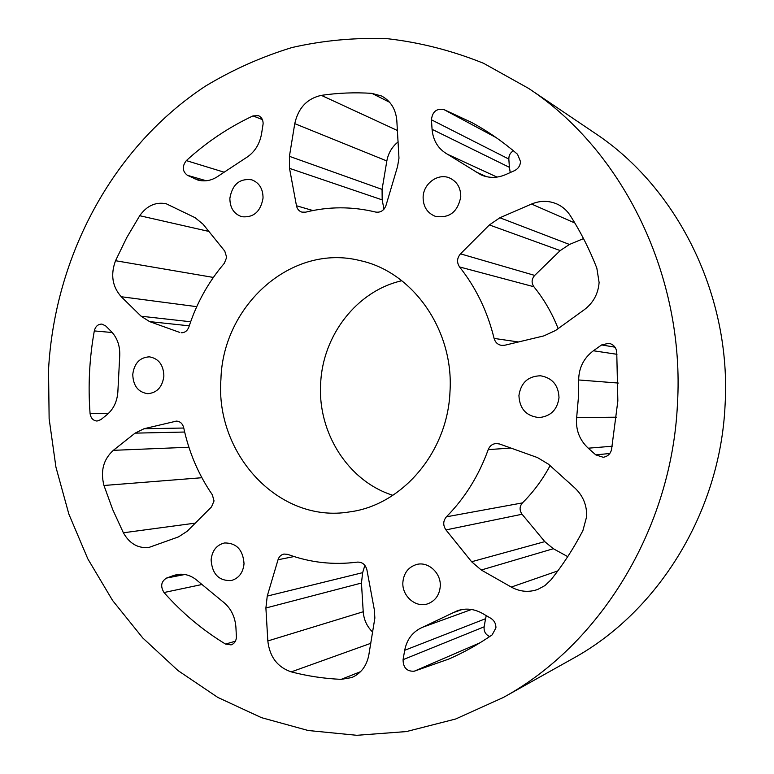 <?xml version="1.0" encoding="UTF-8"?>
<svg xmlns="http://www.w3.org/2000/svg" width="774" height="774" viewBox="0 0 774 774"><rect width="100%" height="100%" fill="white"/><g stroke="black" fill="none" stroke-linecap="round" stroke-linejoin="round"><path stroke-width="1.16" d="M208.893 231.436L139.726 215.714C146.799 205.739 155.632 201.743 166.207 203.756L195.048 217.658L203.059 224.208L224.77 251.115L226.676 257.345L224.354 263.257C208.458 281.871 196.644 303.108 188.904 326.947C187.385 330.895 184.802 332.82 181.155 332.733L182.722 332.694M262.386 119.593L252.982 115.906L258.468 115.665C261.593 117.126 263.141 119.844 263.121 123.821L261.525 133.999C259.454 144.912 254.056 153 245.329 158.264L219.168 175.495C212.337 180.477 205.216 181.987 197.815 180.032L187.356 175.282C182.296 171.238 181.967 166.342 186.34 160.605L223.763 172.089M443.763 109.492L471.298 122.273C487.601 131.087 503.013 141.758 517.535 154.268L520.563 161.708C520.157 165.859 518.135 168.838 514.487 170.667L505.645 174.605C497.179 178.204 488.965 178.281 481.012 174.856L447.604 154.316C438.297 149.072 433.111 140.733 432.066 129.316L431.447 119.796C432.356 111.766 436.468 108.331 443.763 109.492L496.134 137.598M486.266 615.64L485.559 618.707L404.686 650.305C406.931 639.101 412.939 631.41 422.73 627.211L457.299 610.754C465.774 607.909 474.162 608.809 482.473 613.434L490.832 618.3C494.267 620.506 495.96 623.689 495.931 627.84L492.148 634.883C478.274 644.432 463.858 652.472 448.881 659.022L414.225 671.213C406.863 671.571 403.148 667.72 403.08 659.661L484.137 626.824C483.721 631.429 485.579 634.67 489.71 636.547M180.342 574.211L173.666 575.498L176.965 574.589C184.667 573.282 191.72 575.527 198.134 581.332L222.332 601.263C230.449 607.445 234.977 616.046 235.906 627.085L236.428 637.35C236.06 641.22 234.28 643.736 231.107 644.877L225.553 644.084L235.412 641.191M112.249 332.53L94.302 330.914C95.454 326.376 97.988 324.103 101.916 324.093L105.709 325.941L111.185 331.398C117.184 337.696 120.038 345.697 119.747 355.401L117.861 391.867C117.155 401.551 113.497 409.185 106.889 414.787L100.891 419.614L97.04 421.046C93.083 420.659 90.761 418.124 90.065 413.432L108.437 413.442M389.603 102.255L371.868 93.364L381.659 96.034C390.696 100.997 395.756 109.163 396.82 120.531L398.978 158.215L397.526 166.633L386.003 205.429C384.001 210.547 380.556 212.763 375.68 212.066C352.093 206.377 328.737 206.416 305.604 212.173L301.908 212.124C299.006 211.176 297.197 209.048 296.471 205.758L312.909 210.538M499.869 217.765L569.461 244.458L560.212 250.583L489.381 224.934L499.869 217.765L531.544 204.036C540.271 200.427 548.843 200.456 557.261 204.143C562.64 206.668 566.974 210.48 570.264 215.569C580.713 231.987 589.575 249.499 596.831 268.114L599.105 282.5C598.215 293.801 593.31 302.857 584.37 309.648L555.539 330.498L543.899 335.877L504.774 345.243L501.6 345.407C497.73 344.682 495.234 342.35 494.093 338.412C487.485 311.448 475.981 287.628 459.562 266.943C456.631 262.463 456.941 258.1 460.501 253.843L534.699 275.409C531.554 279.066 531.283 282.839 533.876 286.738L459.562 266.943M471.608 561.75L544.78 541.636L553.333 548.718L481.273 570.012L471.608 561.75L445.959 529.919C442.873 525.314 443.018 520.941 446.404 516.819C464.884 498.079 478.816 475.681 488.22 449.617C489.71 445.94 492.341 443.899 496.124 443.502L499.559 443.995L537.456 457.569L548.456 464.177L574.898 488.026C583.054 495.757 586.982 505.277 586.663 516.597L582.89 530.625C573.708 548.311 563.056 564.72 550.953 579.852L544.964 585.57L537.746 589.449C528.739 592.574 519.915 591.781 511.285 587.069L557.841 570.893M267.243 596.086L362.648 572.663L361.458 583.045L265.898 607.996L267.243 596.086L278.03 559.747C279.056 556.632 281.03 554.726 283.932 554.049L287.764 554.378C310.142 562.611 333.333 565.194 357.356 562.118C362.271 561.963 365.454 564.536 366.905 569.828L374.297 609.554L374.868 618.058L368.792 655.162C366.615 666.066 360.926 673.535 351.725 677.569L341.199 679.359L360.558 671.668M612.224 446.23L588.24 448.194L595.786 454.88L603.198 457.279C607.6 456.554 610.386 453.999 611.547 449.588L617.846 400.961L616.743 351.909C616.007 347.226 613.376 344.353 608.867 343.269L601.63 344.933L593.416 350.757L616.975 354.308M588.24 448.194C579.416 439.893 575.556 429.676 576.669 417.554L578.294 398.794L578.662 379.966C578.846 367.785 583.76 358.052 593.416 350.757M184.657 432.037L135.082 433.14L144.041 428.728L176.453 421.104C180.148 421.356 182.558 423.552 183.69 427.693C188.924 452.229 198.473 474.607 212.347 494.818L214.04 500.942L211.505 506.922L187.163 531.264L178.523 536.875L148.869 547.47C137.995 548.514 129.5 543.619 123.376 532.783L195.309 523.118M229.868 198.27C229.926 207.858 233.912 214.011 241.836 216.73C253.611 217.833 260.674 211.612 263.044 198.067C263.005 188.798 259.242 182.712 251.734 179.8C239.621 178.243 232.335 184.396 229.868 198.27M423.117 197.08C423.107 206.532 427.142 212.927 435.201 216.285C449.201 218.597 457.724 212.115 460.762 196.848C460.811 187.898 457.134 181.638 449.742 178.049C438.239 172.728 423.388 183.457 423.117 197.08M518.928 395.543C519.596 408.856 526.31 416.189 539.072 417.563C550.653 416.402 557.299 409.785 559.002 397.739C558.499 385.22 552.355 377.906 540.571 375.777C528.081 376.145 520.873 382.733 518.928 395.543M402.886 582.154C401.716 595.893 415.725 608.209 427.77 603.797C435.24 600.924 439.4 595.158 440.251 586.489C441.354 573.118 428.177 561.082 416.451 564.536C408.343 567.129 403.825 573.002 402.886 582.154M211.108 559.912C212.182 574.115 218.887 580.993 231.213 580.558C238.808 578.381 243.075 572.77 244.033 563.733C243.036 549.859 236.554 542.942 224.595 542.951C216.614 544.906 212.124 550.556 211.108 559.912M132.76 374.403C133.157 385.829 138.169 392.254 147.786 393.685C157.045 392.863 162.414 387.01 163.875 376.106C163.517 364.951 158.689 358.526 149.411 356.843C139.833 357.375 134.279 363.229 132.76 374.403M401.832 280.739C356.833 290.879 322.632 335.384 320.659 383.575C317.524 432.569 348.077 481.234 392.873 495.312M220.929 379.231C215.085 454.038 279.085 523.863 349.664 511.885C402.035 505.229 447.614 452.432 449.984 391.77C454.115 330.092 412.736 271.761 360.162 260.625C291.808 243.104 222.883 305.275 220.929 379.231M677.444 404.222C685.261 276.086 622.712 150.253 528.652 88.43L483.547 63.284C452.084 50.62 420.05 42.425 387.464 38.7C354.937 37.481 323.097 40.432 291.914 47.553C261.438 56.879 232.597 69.747 205.391 86.166C112.269 147.515 54.683 256.707 48.53 369.788L49.13 418.734L55.931 467.138L68.876 514.149L87.83 558.876L112.578 600.46L142.793 637.999L178.059 670.613L217.842 697.442L261.467 717.653L308.11 730.492L356.785 735.3L406.389 731.575L455.654 719.007L503.216 697.538C599.695 644.955 671.639 529.358 677.444 404.222M503.216 697.538L572.779 658.597C657.745 612.176 720.043 512.727 725.054 405.566C731.749 295.842 677.55 187.608 594.732 133.031L528.652 88.43M252.982 115.906C228.582 127.371 206.368 142.271 186.34 160.605M404.686 650.305L403.08 659.661M135.082 433.14L113.333 450.333L188.904 447.246M201.888 477.722L103.968 485.482L112.704 509.573L123.376 532.783M103.968 485.482C100.291 471.105 103.416 459.388 113.333 450.333M94.302 330.914C89.397 358.236 87.984 385.742 90.065 413.432M289.515 168.355L289.418 156.329L382.075 189.398L382.182 199.876L289.515 168.355L296.471 205.758M289.418 156.329L294.759 123.647C298.251 107.963 307.104 98.54 321.336 95.357L397.449 130.516M371.868 93.364C354.84 92.251 338.006 92.919 321.336 95.357M189.272 325.835L149.576 321.597L179.626 332.385M149.576 321.597L141.11 316.218L121.247 296.732C112.307 286.632 110.401 274.625 115.539 260.712L213.363 277.431M139.726 215.714L126.713 237.666L115.539 260.712M265.898 607.996L267.823 640.959L363.219 611.75C363.848 619.829 367.011 626.621 372.71 632.126M370.804 643.31L291.266 671.88C307.549 676.108 324.19 678.605 341.199 679.359M291.266 671.88C277.469 667.188 269.662 656.874 267.823 640.959M201.637 584.573L164.011 592.526C182.006 612.882 202.527 630.065 225.553 644.084M164.011 592.526C160.247 586.353 161.089 581.545 166.526 578.072L184.841 574.501M173.666 575.498L166.526 578.072M481.273 570.012L511.285 587.069M489.381 224.934L460.501 253.843M513.394 150.766C510.298 152.662 508.779 155.439 508.837 159.076L431.447 119.796M432.066 129.316L509.398 167.329L508.837 159.076M509.398 167.329L510.24 172.563M446.404 516.819L522.44 502.906C533.383 492.051 542.593 479.628 550.072 465.638M522.44 502.906C519.451 506.486 519.325 510.269 522.063 514.246L445.959 529.919M544.78 541.636L522.063 514.246M553.333 548.718L567.739 556.632M362.648 572.663L364.873 565.349M361.458 583.045L363.219 611.75M398.175 141.865C392.07 146.731 388.287 153.097 386.836 160.963L294.759 123.647M382.075 189.398L386.836 160.963M382.182 199.876L383.972 209.183M485.559 618.707L484.137 626.824M558.141 328.621C552.104 313.189 544.016 299.228 533.876 286.738M569.461 244.458L583.519 238.605M560.212 250.583L534.699 275.409M576.669 417.554L616.568 417.196M177.875 421.25L175.03 421.279M144.041 428.728L183.767 428.032M462.126 609.506L452.751 612.853M422.73 627.211L471.521 609.486M479.938 642.817L414.225 671.213M206.281 180.768L187.356 175.282M194.206 178.639L201.588 180.768M196.751 306.659L121.247 296.732M141.11 316.218L190.656 321.771M294.072 556.545L278.03 559.747M510.879 448.059L488.22 449.617M618.3 383.053L578.662 379.966M595.786 454.88L609.806 453.487M614.991 347.178L601.63 344.933M494.093 338.412L518.464 341.963M574.84 222.989L531.544 204.036M497.024 177.091L447.604 154.316M475.981 171.934L486.488 176.685"/></g></svg>
